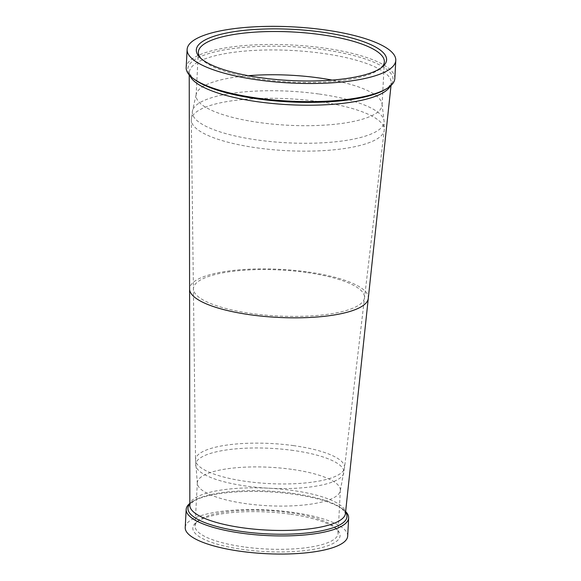 <?xml version="1.0" encoding="UTF-8"?>
<svg xmlns="http://www.w3.org/2000/svg" width="581" height="581" viewBox="0 0 581 581"><rect width="100%" height="100%" fill="white"/><g stroke="black" fill="none" stroke-linecap="round" stroke-linejoin="round"><path stroke-width="0.44" stroke-dasharray="2.9 2.18" d="M345.557 511.491A81.347 21.875 3 0 0 343.233 509.501A81.347 21.875 3 0 0 293.202 494.162A81.347 21.875 3 0 0 192.442 501.592A81.347 21.875 3 0 0 189.922 503.335M347.692 536.052A81.347 21.875 3 0 0 292.25 512.282A81.347 21.875 3 0 0 185.223 527.541M289.839 514.105A73.751 19.834 3 0 0 196.029 522.566A73.751 19.834 3 0 0 243.083 549.495A73.751 19.834 3 0 0 317.11 548.675A73.751 19.834 3 0 0 337.467 529.974A73.751 19.834 3 0 0 289.839 514.105M243.867 546.917A71.608 19.253 -177 0 1 195.056 525.994A71.608 19.253 -177 0 1 198.186 520.772A71.608 19.253 -177 0 1 289.273 512.558A71.608 19.253 -177 0 1 335.513 527.969A71.608 19.253 -177 0 1 338.077 533.489A71.608 19.253 -177 0 1 243.867 546.917M291.539 469.317A71.608 19.253 3 0 0 197.322 482.753A71.608 19.253 3 0 0 197.337 483.501A71.608 19.253 3 0 0 246.133 503.683A71.608 19.253 3 0 0 340.248 490.989A71.608 19.253 3 0 0 340.343 490.248A71.608 19.253 3 0 0 291.539 469.317M394.826 78.515A104.464 28.091 3 0 0 323.624 47.983A104.464 28.091 3 0 0 186.181 67.578M200.779 58.289A93.12 25.041 3 0 0 201.68 59.291A93.12 25.041 3 0 0 261.82 79.328A93.12 25.041 3 0 0 380.272 68.652A93.12 25.041 3 0 0 381.274 67.752M248.37 75.704A93.12 25.041 3 0 0 196.247 94.195A93.12 25.041 3 0 0 196.087 95.357A93.12 25.041 3 0 0 259.554 122.569A93.12 25.041 3 0 0 382.073 105.103A93.12 25.041 3 0 0 382.029 103.934A93.12 25.041 3 0 0 332.129 80.091M345.521 512.115A79.633 21.417 3 0 0 341.701 508.353L345.463 513.226A77.919 20.952 3 0 0 292.352 490.451A77.919 20.952 3 0 0 189.834 505.071L194.083 500.611A79.633 21.417 3 0 0 189.885 503.959M368.245 298.728A89.481 24.061 3 0 0 307.327 271.893A89.481 24.061 3 0 0 189.595 289.367M343.233 509.501L341.701 508.353A79.633 21.417 3 0 0 292.722 493.334A79.633 21.417 3 0 0 194.083 500.611L192.442 501.592M293.318 450.464A74.23 19.965 3 0 0 195.681 465.163A74.23 19.965 3 0 0 246.257 486.079A74.23 19.965 3 0 0 343.821 472.927A74.23 19.965 3 0 0 293.318 450.464M293.695 445.642A74.622 20.066 3 0 0 195.514 459.767A74.622 20.066 3 0 0 246.38 481.453A74.622 20.066 3 0 0 344.548 467.574A74.622 20.066 3 0 0 293.695 445.642M390.221 86.17A101.043 27.169 3 0 0 391.166 82.872A101.043 27.169 3 0 0 322.295 53.336A101.043 27.169 3 0 0 189.362 72.291A101.043 27.169 3 0 0 189.958 75.675M391.028 85.465L391.166 82.872L388.616 87.034L385.138 89.547A102.75 27.634 3 0 0 323.014 49.632A102.75 27.634 3 0 0 216.285 51.556A102.75 27.634 3 0 0 194.664 79.568L191.461 76.707L189.362 72.291L189.232 74.891M318.642 93.962A96.025 25.825 3 0 0 192.471 110.782A96.025 25.825 3 0 0 257.753 140.043A96.025 25.825 3 0 0 384.056 120.826A96.025 25.825 3 0 0 318.642 93.962M318.417 101.544A96.599 25.978 3 0 0 191.323 119.831A96.599 25.978 3 0 0 257.172 147.901A96.599 25.978 3 0 0 384.252 129.941A96.599 25.978 3 0 0 318.417 101.544M306.129 272.438A85.647 23.029 3 0 0 193.444 289.164A85.647 23.029 3 0 0 251.82 313.537A85.647 23.029 3 0 0 364.44 298.126A85.647 23.029 3 0 0 306.129 272.438M198.186 520.772L196.029 522.566M195.056 525.994L197.322 482.753M197.337 483.501L195.514 459.767L191.323 119.831L192.471 110.782L196.247 94.195M201.68 59.291L199.733 57.287M196.087 95.357L198.353 52.116M382.073 105.103L384.339 61.862M382.029 103.934L384.056 120.826L384.252 129.941L344.548 467.574L340.248 490.989M338.077 533.489L340.343 490.248M335.513 527.969L337.467 529.974M380.272 68.652L382.429 66.859"/><path stroke-width="0.87" d="M189.922 503.335A81.347 21.875 3 0 0 186.174 509.421A81.347 21.875 3 0 0 241.623 533.198A81.347 21.875 3 0 0 348.644 517.94A81.347 21.875 3 0 0 345.557 511.491M186.174 509.421L185.223 527.541A81.347 21.875 3 0 0 240.672 551.318A81.347 21.875 3 0 0 347.692 536.052L348.644 517.94M187.126 49.465L186.181 67.578A104.464 28.091 3 0 0 193.132 78.42A104.464 28.091 3 0 0 257.383 98.109A104.464 28.091 3 0 0 386.779 88.566A104.464 28.091 3 0 0 394.826 78.515L395.777 60.395A104.464 28.091 3 0 0 324.568 29.863A104.464 28.091 3 0 0 187.126 49.465A104.464 28.091 3 0 0 258.334 79.996A104.464 28.091 3 0 0 395.777 60.395M261.254 77.781A95.262 25.615 -177 0 1 199.733 57.287A95.262 25.615 -177 0 1 226.024 33.124A95.262 25.615 -177 0 1 321.649 32.071A95.262 25.615 -177 0 1 382.429 66.859A95.262 25.615 -177 0 1 261.254 77.781M381.274 67.752A93.12 25.041 3 0 0 384.339 61.862A93.12 25.041 3 0 0 320.865 34.642A93.12 25.041 3 0 0 198.353 52.116A93.12 25.041 3 0 0 200.779 58.289M332.129 80.091A93.12 25.041 3 0 0 318.599 77.883A93.12 25.041 3 0 0 248.37 75.704M242.945 527.838A77.919 20.952 3 0 0 345.463 513.226L368.245 298.728A89.481 24.061 3 0 1 250.585 314.829A89.481 24.061 3 0 1 189.595 289.367L189.834 505.071A77.919 20.952 3 0 0 242.945 527.838M189.885 503.959A79.633 21.417 3 0 0 242.226 531.55A79.633 21.417 3 0 0 345.521 512.115M189.958 75.675A101.043 27.169 3 0 0 258.233 101.82A101.043 27.169 3 0 0 390.221 86.17M193.132 78.42L194.664 79.568A102.75 27.634 3 0 0 257.862 98.937A102.75 27.634 3 0 0 385.138 89.547L386.779 88.566M391.028 85.465L368.245 298.728M189.232 74.891L189.595 289.367"/></g></svg>
